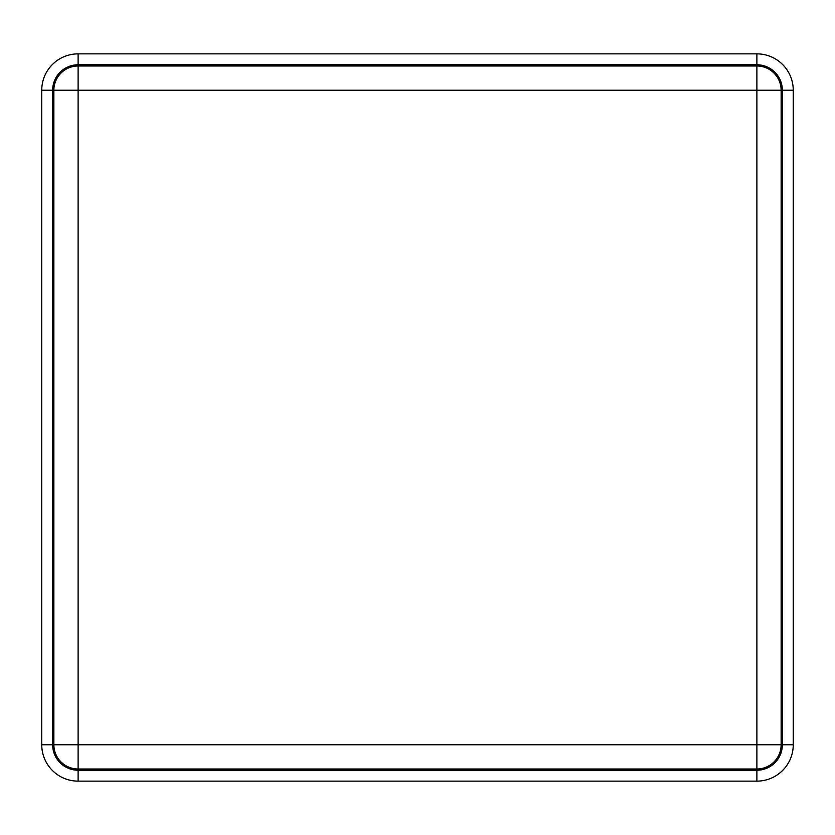 <?xml version="1.0" encoding="UTF-8"?>
<svg xmlns="http://www.w3.org/2000/svg" width="835" height="835" viewBox="0 0 835 835"><rect width="100%" height="100%" fill="white"/><g stroke="black" fill="none" stroke-linecap="round" stroke-linejoin="round"><path stroke-width="1.25" d="M78.114 65.996L756.886 65.996A24.246 24.246 0 0 1 781.132 90.232L781.132 744.768L756.886 744.768L756.886 90.232L78.114 90.232L78.114 744.768L756.886 744.768L756.886 769.004L78.114 769.004L78.114 744.768L53.868 744.768L53.868 90.232A24.246 24.246 0 0 1 78.114 65.996A24.246 24.246 0 0 0 53.868 90.232L78.114 90.232L78.114 65.996M756.886 769.004A24.246 24.246 0 0 0 781.132 744.768A24.246 24.246 0 0 1 756.886 769.004M53.868 744.768A24.246 24.246 0 0 0 78.114 769.004A24.246 24.246 0 0 1 53.868 744.768M52.657 90.232L41.75 90.232A36.364 36.364 0 0 1 78.114 53.868L756.886 53.868A36.364 36.364 0 0 1 793.25 90.232L793.25 744.768A36.364 36.364 0 0 1 756.886 781.132L78.114 781.132A36.364 36.364 0 0 1 41.75 744.768L41.75 90.232A36.364 36.364 0 0 1 78.114 53.868L78.114 64.775A25.457 25.457 0 0 0 52.657 90.232L52.657 744.768A25.457 25.457 0 0 0 78.114 770.225L756.886 770.225A25.457 25.457 0 0 0 782.343 744.768L782.343 90.232A25.457 25.457 0 0 0 756.886 64.775L78.114 64.775M399.318 769.004L154.475 769.004M680.525 769.004L435.682 769.004M781.132 90.232A24.246 24.246 0 0 0 756.886 65.996L756.886 90.232L781.132 90.232M756.886 64.775L756.886 53.868A36.364 36.364 0 0 1 793.25 90.232L782.343 90.232M78.114 770.225L78.114 781.132A36.364 36.364 0 0 1 41.75 744.768L52.657 744.768M782.343 744.768L793.25 744.768A36.364 36.364 0 0 1 756.886 781.132L756.886 770.225"/></g></svg>
